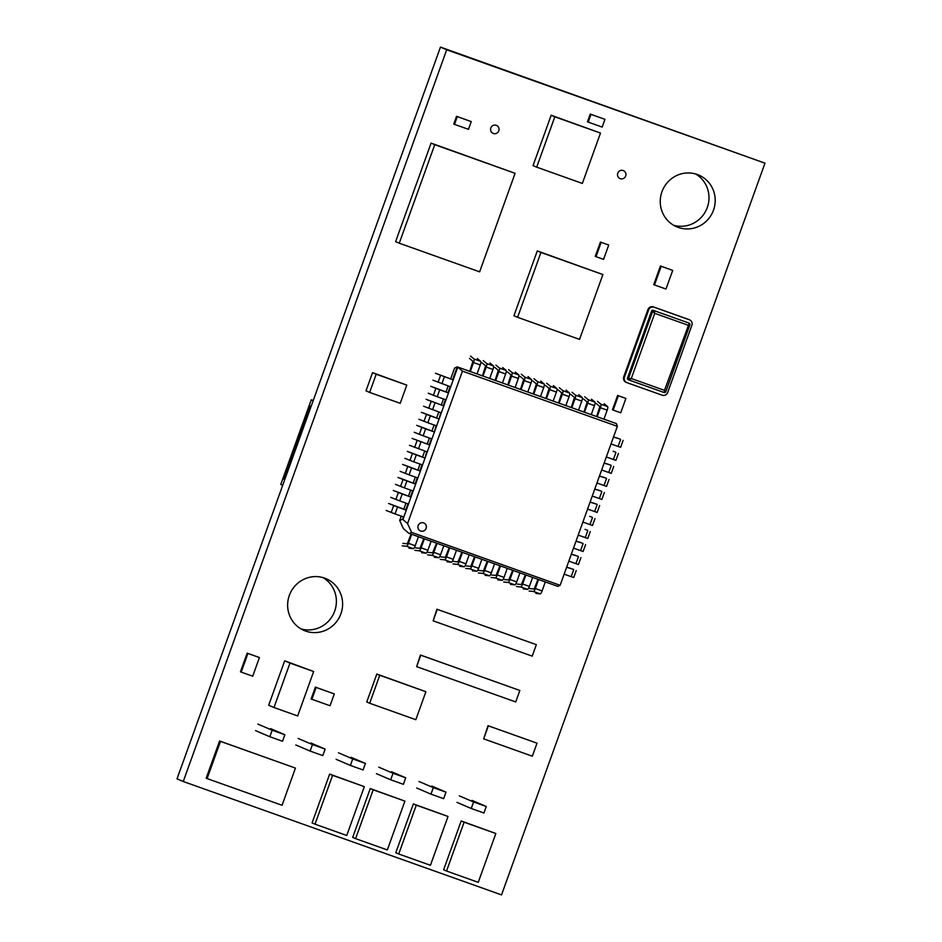 <?xml version="1.0" encoding="UTF-8"?>
<svg xmlns="http://www.w3.org/2000/svg" width="942" height="942" viewBox="0 0 942 942"><rect width="100%" height="100%" fill="white"/><g stroke="black" fill="none" stroke-linecap="round" stroke-linejoin="round"><path stroke-width="1.41" d="M673.624 225.268A28.119 27.365 113.2 0 0 706.665 209.065A28.119 27.365 113.2 0 0 695.62 173.964M697.257 174.494A28.119 27.365 -66.8 0 1 698.811 175.094A28.119 27.365 -66.8 0 1 712.882 211.726A28.119 27.365 -66.8 0 1 676.65 226.798A28.119 27.365 -66.8 0 1 662.25 190.955A28.119 27.365 -66.8 0 1 697.257 174.494M301.016 628.915A28.119 27.365 113.2 0 0 334.057 612.712A28.119 27.365 113.2 0 0 323.012 577.611M324.649 578.141A28.119 27.365 -66.8 0 1 326.215 578.753A28.119 27.365 -66.8 0 1 340.286 615.385A28.119 27.365 -66.8 0 1 304.042 630.445A28.119 27.365 -66.8 0 1 289.641 594.602A28.119 27.365 -66.8 0 1 324.649 578.141M183.254 781.507L177.025 778.834L440.467 47.1L764.975 163.166L446.696 49.773L183.254 781.507L501.533 894.9L764.975 163.166M440.467 47.1L446.696 49.773M310 405.837L311.095 406.308L284.731 479.549L283.624 479.078L310 405.837M283.624 479.078L284.755 479.478M313.191 400.633L311.249 399.797L313.239 400.503M282.718 485.26L280.775 484.435L311.249 399.797M472.024 800.394L486.296 806.505L473.602 801.983L471.259 808.495L483.952 813.017L486.296 806.505M456.988 802.384L471.259 808.495M459.331 795.872L473.602 801.983M431.742 786.04L446.002 792.151L433.32 787.63L430.965 794.141L443.658 798.663L446.002 792.151M416.705 788.03L430.965 794.141M419.049 781.519L433.32 787.63M391.448 771.686L405.719 777.798L393.026 773.276L390.683 779.788L403.376 784.309L405.719 777.798M376.411 773.676L390.683 779.788M378.755 767.165L393.026 773.276M351.166 757.333L365.425 763.444L352.744 758.922L350.389 765.434L363.082 769.955L365.425 763.444M336.129 759.323L350.389 765.434M338.472 752.811L352.744 758.922M310.872 742.979L325.143 749.09L312.45 744.569L310.106 751.08L322.8 755.602L325.143 749.09M295.835 744.969L310.106 751.08M298.178 738.457L312.45 744.569M270.589 728.625L284.849 734.736L272.167 730.215L269.812 736.726L282.506 741.248L284.849 734.736M255.553 730.615L269.812 736.726M257.896 724.104L272.167 730.215M495.586 125.133A4.321 4.204 113.2 0 0 493.125 133.364A4.321 4.204 113.2 0 0 498.707 131.044A4.321 4.204 113.2 0 0 495.586 125.133M623.851 170.832A4.321 4.204 113.2 0 0 617.858 172.939A4.321 4.204 113.2 0 0 620.024 178.58A4.321 4.204 113.2 0 0 625.488 176.484A4.321 4.204 113.2 0 0 623.851 170.832M445.448 399.655L443.258 405.731L428.186 400.044M423.582 406.226L441.315 412.879L402.917 519.525L407.556 523.575L462.44 371.148L457.8 367.109L441.315 412.879M426.067 399.314L443.258 405.731M423.818 538.636L419.932 548.326L415.575 547.879M421.675 552.742L426.031 553.201A3.462 0.789 -70.4 0 0 427.88 550.246L431.118 541.238L557.817 586.371L560.125 585.312L617.351 426.349L462.44 371.148M414.927 550.34L419.284 550.799A3.462 0.789 -70.4 0 0 421.133 547.844L424.383 538.836L408.722 533.219L403.353 528.533L399.702 520.526L401.28 516.145M617.351 426.349L616.409 423.617L457.247 366.874L452.631 379.685L437.559 374.009M432.955 380.191L450.688 386.844M435.451 373.267L452.631 379.685M431.377 438.725L429.199 444.789L414.115 439.113M409.523 445.295L427.256 451.948M412.007 438.371L429.199 444.789M560.125 585.312L411.583 532.383L407.556 523.575M423.617 522.904A4.321 4.204 113.2 0 0 418.236 525.436A4.321 4.204 113.2 0 0 420.45 530.947A4.321 4.204 113.2 0 0 426.019 528.627A4.321 4.204 113.2 0 0 423.617 522.904M420.426 530.935A4.321 4.204 113.2 0 0 425.984 528.615A4.321 4.204 113.2 0 0 423.841 522.987M450.135 386.644L447.945 392.708L448.498 392.944L439.714 389.811L437.229 396.735L446.002 399.855M440.75 412.678L439.113 418.99L430.341 415.858L427.856 422.77L436.629 425.902M436.064 425.702L434.427 432.001L425.654 428.881L423.158 435.793L431.942 438.925M426.691 451.748L425.054 458.048L416.282 454.915L413.785 461.839L422.569 464.959M422.004 464.759L419.814 470.835L420.368 471.071L411.595 467.938L409.099 474.862L417.883 477.983M417.318 477.782L415.128 483.858L415.681 484.094L406.897 480.962L404.412 487.874L413.185 491.006M412.631 490.806L410.441 496.87L410.995 497.105L402.21 493.985L399.726 500.897L408.498 504.029M407.945 503.829L405.755 509.893L406.308 510.128L397.524 507.008L395.039 513.92L403.812 517.052M403.258 516.852L402.917 519.525M616.409 423.617L603.928 419.131M597.44 401.316L600.914 404.224A3.462 0.789 109.6 0 1 600.419 407.756L597.181 416.764L591.246 414.61M584.746 396.794L588.22 399.702A3.462 0.789 109.6 0 1 587.737 403.235L584.487 412.243L578.553 410.088M572.053 392.272L575.527 395.181A3.462 0.789 109.6 0 1 575.044 398.713L571.806 407.721L565.848 405.602L569.098 396.594L562.35 394.192L559.112 403.2L553.166 401.08L556.404 392.072L549.669 389.67L546.419 398.678L540.484 396.523M533.984 378.708L537.47 381.616A3.462 0.789 109.6 0 1 536.975 385.148L533.737 394.156L527.803 392.002M521.303 374.186L524.776 377.094A3.462 0.789 109.6 0 1 524.282 380.627L521.044 389.635L515.109 387.48M508.609 369.664L512.083 372.573A3.462 0.789 109.6 0 1 511.6 376.105L508.35 385.113L502.416 382.958M495.916 365.143L499.401 368.051A3.462 0.789 109.6 0 1 498.907 371.595L495.669 380.592L489.722 378.472L492.96 369.476L486.225 367.074L482.975 376.082L477.041 373.927M470.541 356.1L474.014 359.008A3.462 0.789 109.6 0 1 473.532 362.552L470.282 371.56L457.247 366.874L454.574 368.11L450.665 378.978M411.583 532.383L409.275 533.455M431.118 541.238L424.383 538.836M403.777 509.186L405.967 503.122M408.475 496.175L410.653 490.099M413.161 483.152L415.34 477.076M417.848 470.129L420.026 464.065M422.534 457.106L424.712 451.041M427.221 444.082L429.411 438.018M431.907 431.071L434.097 424.995M436.593 418.048L438.784 411.972M441.28 405.025L443.47 398.961M445.966 392.002L448.157 385.937M399.702 520.526L402.375 519.289M449.193 547.679L445.319 557.37L440.95 556.91M447.05 561.785L451.406 562.244A3.462 0.789 -70.4 0 0 453.255 559.289L456.493 550.281M440.303 559.383L444.671 559.842A3.462 0.789 -70.4 0 0 446.52 556.887L449.758 547.879M410.441 496.87L395.369 491.194M390.765 497.376L399.726 500.897M393.261 490.452L402.21 493.985M495.115 380.356L498.33 370.347L494.856 367.439M502.663 367.545L506.137 370.453A3.462 0.789 109.6 0 1 505.654 373.986L502.404 382.994M594.767 489.086L599.053 490.311M601.585 491.229L594.755 489.122M601.82 499.401L592.259 496.045M615.644 452.16L613.112 451.242M618.411 453.443L615.915 460.355L606.318 456.976M411.124 534.114L407.25 543.805L402.893 543.357M408.981 548.22L413.338 548.68A3.462 0.789 -70.4 0 0 415.187 545.724L418.436 536.716M402.234 545.83L406.603 546.278A3.462 0.789 -70.4 0 0 408.451 543.322L411.689 534.314M405.755 509.893L390.683 504.217M386.079 510.399L395.039 513.92M388.563 503.475L397.524 507.008M512.648 570.287L508.762 579.978L504.406 579.518M510.493 584.393L514.85 584.841A3.462 0.789 -70.4 0 0 516.699 581.885L519.949 572.889M503.746 581.991L508.115 582.45A3.462 0.789 -70.4 0 0 509.963 579.495L513.202 570.487M482.434 375.846L485.636 365.826L482.163 362.917M483.234 360.621L486.708 363.53A3.462 0.789 109.6 0 1 486.225 367.074M489.97 363.023L493.455 365.932A3.462 0.789 109.6 0 1 492.96 369.476M415.128 483.858L400.056 478.171M395.452 484.353L404.412 487.874M397.948 477.441L406.897 480.962M545.877 398.442L549.092 388.422L545.606 385.525M546.678 383.229L550.152 386.138A3.462 0.789 109.6 0 1 549.669 389.67M553.413 385.631L556.899 388.54A3.462 0.789 109.6 0 1 556.404 392.072M419.814 470.835L404.742 465.148M400.138 471.33L409.099 474.862M402.634 464.418L411.595 467.938M576.009 541.167L580.307 542.392M582.839 543.31L575.998 541.203M583.063 551.482L573.513 548.126M474.58 556.722L470.694 566.413L466.337 565.954M472.425 570.828L476.782 571.288A3.462 0.789 -70.4 0 0 478.63 568.332L481.88 559.324M465.689 568.426L470.046 568.886A3.462 0.789 -70.4 0 0 471.895 565.93L475.133 556.922M461.886 552.2L458 561.891L453.644 561.432M459.731 566.307L464.1 566.766A3.462 0.789 -70.4 0 0 465.949 563.811L469.187 554.803M452.996 563.905L457.353 564.364A3.462 0.789 -70.4 0 0 459.201 561.408L462.451 552.401M604.14 463.052L608.426 464.265M610.958 465.183L604.128 463.087M611.193 473.355L601.632 469.999M571.323 554.19L575.621 555.415M578.141 556.333L571.311 554.226M578.376 564.505L568.827 561.149M538.023 579.318L534.138 589.021L529.781 588.562M535.868 593.436L540.225 593.884A3.462 0.789 -70.4 0 0 542.086 590.928L545.324 581.92M529.133 591.034L533.49 591.482A3.462 0.789 -70.4 0 0 535.339 588.526L538.577 579.518M599.453 476.063L603.74 477.288M606.271 478.206L599.442 476.099M606.507 486.378L596.945 483.022M499.955 565.765L496.069 575.456L491.712 574.997M497.8 579.872L502.168 580.331A3.462 0.789 -70.4 0 0 504.017 577.375L507.255 568.367M491.065 577.47L495.421 577.929A3.462 0.789 -70.4 0 0 497.27 574.973L500.52 565.965M487.261 561.244L483.387 570.934L479.019 570.475M485.118 575.35L489.475 575.809A3.462 0.789 -70.4 0 0 491.324 572.854L494.562 563.846M478.371 572.948L482.728 573.407A3.462 0.789 -70.4 0 0 484.588 570.452L487.826 561.444M558.559 402.964L561.773 392.944L558.3 390.047M559.371 387.751L562.845 390.659A3.462 0.789 109.6 0 1 562.35 394.192M566.107 390.153L569.58 393.061A3.462 0.789 109.6 0 1 569.098 396.594M596.627 416.529L599.842 406.508L596.368 403.6M604.175 403.718L607.649 406.626A3.462 0.789 109.6 0 1 607.166 410.159L603.916 419.166M424.512 457.812L409.429 452.136M404.825 458.307L413.785 461.839M407.321 451.395L416.282 454.915M436.511 543.157L432.625 552.848L428.269 552.389M434.356 557.264L438.713 557.723A3.462 0.789 -70.4 0 0 440.562 554.767L443.812 545.759M427.621 554.862L431.978 555.321A3.462 0.789 -70.4 0 0 433.826 552.365L437.064 543.357M438.572 418.754L423.5 413.067M418.896 419.249L427.856 422.77M421.38 412.337L430.341 415.858M469.74 371.325L472.955 361.304L469.481 358.396M477.288 358.502L480.761 361.41A3.462 0.789 109.6 0 1 480.267 364.954L477.029 373.962M587.525 530.287L584.994 529.369M587.749 538.459L578.2 535.103M592.212 517.264L589.68 516.346M594.967 518.547L592.483 525.459L582.886 522.08M525.33 574.808L521.444 584.499L517.087 584.04M523.187 588.915L527.544 589.362A3.462 0.789 -70.4 0 0 529.392 586.407L532.63 577.411M516.44 586.513L520.796 586.96A3.462 0.789 -70.4 0 0 522.645 584.005L525.895 575.009M571.252 407.486L574.467 397.465L570.993 394.568M578.8 394.674L582.274 397.583A3.462 0.789 109.6 0 1 581.779 401.115L578.541 410.123M507.809 384.878L511.023 374.869L507.55 371.96M515.356 372.066L518.83 374.975A3.462 0.789 109.6 0 1 518.336 378.507L515.097 387.515M533.184 393.921L536.398 383.912L532.925 381.004M540.732 381.11L544.205 384.018A3.462 0.789 109.6 0 1 543.722 387.551L540.472 396.558M433.885 431.766L418.813 426.09M414.209 432.272L423.158 435.793M416.694 425.348L425.654 428.881M447.945 392.708L432.873 387.032M428.269 393.203L437.229 396.735M430.753 386.291L439.714 389.811M566.637 567.214L570.923 568.438M573.454 569.357L566.625 567.249M573.69 577.517L564.128 574.161M590.081 502.11L594.367 503.334M596.898 504.253L590.069 502.145M597.134 512.413L587.572 509.057M613.513 437.006L617.811 438.23M620.331 439.149L613.501 437.041M620.566 447.309L611.017 443.953M583.946 412.007L587.16 401.987L583.675 399.078M591.482 399.196L594.967 402.104A3.462 0.789 109.6 0 1 594.473 405.637L591.235 414.645M520.49 389.399L523.705 379.39L520.231 376.482M528.038 376.588L531.512 379.496A3.462 0.789 109.6 0 1 531.029 383.029L527.791 392.037M446.532 871.032L443.611 869.784L461.191 820.953L495.833 833.505L464.112 822.213L446.532 871.032L478.253 882.336L495.833 833.505M461.191 820.953L464.112 822.213M398.713 853.994L395.781 852.745L413.361 803.915L448.015 816.467L416.282 805.163L398.713 853.994L430.435 865.298L448.015 816.467M413.361 803.915L416.282 805.163M355.605 838.639L352.685 837.391L370.265 788.56L404.907 801.112L373.185 789.808L355.605 838.639L387.327 849.943L404.907 801.112M370.265 788.56L373.185 789.808M315.017 824.179L312.085 822.919L329.665 774.088L364.318 786.652L332.597 775.348L315.017 824.179L346.738 835.483L364.318 786.652M329.665 774.088L332.597 775.348M207.099 778.575L206.192 778.186L219.58 741.001L295.447 768.095L220.487 741.389L207.099 778.575L282.058 805.28L295.447 768.095M219.58 741.001L220.487 741.389M273.981 707.524L268.682 705.252L284.684 660.813L313.662 671.528L289.983 663.086L273.981 707.524L297.66 715.955L313.662 671.528M284.684 660.813L289.983 663.086M369.688 703.25L366.756 702.002L376.824 674.036L425.902 691.722L379.756 675.284L369.688 703.25L415.834 719.7L425.902 691.722M376.824 674.036L379.756 675.284M433.143 620.837L436.911 609.215L536.351 644.669L437.276 609.368L433.143 620.837L532.218 656.138L536.351 644.669M483.693 738.869L488.015 725.693L537.011 743.179L488.38 725.846L483.693 738.869L532.324 756.191L537.011 743.179M416.658 666.653L420.415 655.02L519.854 690.474L420.78 655.185L416.658 666.653L515.733 701.943L519.854 690.474M369.653 392.425L365.991 390.848L372.549 372.643L406.779 385.113L376.199 374.221L369.653 392.425L400.232 403.317L406.779 385.113M372.549 372.643L376.199 374.221M517.594 317.313L513.932 315.747L537.281 250.913L602.892 274.558L540.932 252.48L517.594 317.313L579.554 339.391L602.892 274.558M537.281 250.913L540.932 252.48M536.693 167.158L533.042 165.592L551.164 115.23L600.478 133.069L554.826 116.808L536.693 167.158L582.344 183.431L600.478 133.069M551.164 115.23L554.826 116.808M399.267 243.201L395.616 241.635L431.083 143.113L515.097 173.316L434.733 144.691L399.267 243.201L479.631 271.838L515.097 173.316M431.083 143.113L434.733 144.691M596.015 256.671L595.285 256.365L600.443 242.035L608.72 245.038L601.173 242.341L596.015 256.671L603.551 259.368L608.72 245.038M600.443 242.035L601.173 242.341M664.499 390.353L664.263 392.578A1.142 1.107 113.2 0 0 665.688 391.872L664.499 390.353L631.281 378.519L628.444 378.602A1.142 1.107 113.2 0 0 629.044 380.026L629.044 380.026A1.142 1.107 113.2 0 0 629.103 380.05L631.281 378.519L654.749 313.333L654.066 310.719A1.142 1.107 113.2 0 0 652.629 311.413L654.749 313.333L687.966 325.167L689.874 324.684A1.142 1.107 113.2 0 0 689.214 323.247L664.499 390.353M628.973 379.991L628.102 379.614A1.142 1.107 -66.8 0 1 627.443 378.178L651.628 310.99A1.142 1.107 -66.8 0 1 653.065 310.283L688.213 322.812A1.142 1.107 -66.8 0 1 688.343 322.87M626.76 382.582L626.03 382.275A4.392 4.274 113.2 0 1 623.734 376.8L647.919 309.612L648.649 309.93L624.464 377.106A4.392 4.274 113.2 0 0 626.995 382.676L662.155 395.204A4.392 4.274 113.2 0 0 667.678 392.508L691.864 325.32A4.392 4.274 113.2 0 0 689.32 319.75L654.16 307.222A4.392 4.274 113.2 0 0 648.649 309.93M689.568 319.844L688.826 319.538A4.392 4.274 113.2 0 0 688.59 319.444L653.43 306.915A4.392 4.274 113.2 0 0 647.919 309.612M654.478 284.943L653.748 284.625L660.46 265.974L672.706 270.389L661.19 266.292L654.478 284.943L665.994 289.041L672.706 270.389M660.46 265.974L661.19 266.292M241.199 672.105L240.469 671.787L247.181 653.136L259.427 657.551L247.911 653.454L241.199 672.105L252.715 676.203L259.427 657.551M247.181 653.136L247.911 653.454M311.873 699.27L311.143 698.952L315.393 687.13L316.135 687.448L311.873 699.27L330.053 705.746L334.304 693.924L316.135 687.448M315.393 687.13L334.304 693.924M588.22 122.119L587.478 121.801L590.269 114.064L590.999 114.382L588.22 122.119L602.173 127.099L604.964 119.351L590.999 114.382M590.269 114.064L604.964 119.351M454.503 124.368L453.773 124.05L456.564 116.313L457.294 116.62L454.503 124.368L468.468 129.337L471.259 121.6L457.294 116.62M456.564 116.313L471.259 121.6M613.183 410.088L612.453 409.77L617.611 395.44L625.888 398.442L618.341 395.758L613.183 410.088L620.731 412.773L625.888 398.442M617.611 395.44L618.341 395.758M431.189 401.422L428.692 408.333M435.027 402.835L432.543 409.758M419.284 550.799L426.031 553.201M421.133 547.844L427.88 550.246M440.562 375.375L438.065 382.287M444.4 376.8L441.916 383.712M417.118 440.479L414.633 447.391M420.968 441.904L418.472 448.816M444.671 559.842L451.406 562.244M446.52 556.887L453.255 559.289M398.372 492.56L395.875 499.484M506.137 370.453L499.401 368.051M505.654 373.986L498.907 371.595M599.336 498.565L601.82 491.642M613.395 459.496L615.891 452.584M406.603 546.278L413.338 548.68M408.451 543.322L415.187 545.724M393.685 505.583L391.189 512.495M508.115 582.45L514.85 584.841M509.963 579.495L516.699 581.885M493.455 365.932L486.708 363.53M403.058 479.537L400.562 486.461M556.899 388.54L550.152 386.138M407.745 466.525L405.26 473.437M580.578 550.646L583.074 543.722M470.046 568.886L476.782 571.288M471.895 565.93L478.63 568.332M457.353 564.364L464.1 566.766M459.201 561.408L465.949 563.811M608.709 472.519L611.193 465.607M575.892 563.669L578.388 556.746M533.49 591.482L540.225 593.884M535.339 588.526L542.086 590.928M604.022 485.542L606.507 478.618M495.421 577.929L502.168 580.331M497.27 574.973L504.017 577.375M482.728 573.407L489.475 575.809M484.588 570.452L491.324 572.854M569.58 393.061L562.845 390.659M607.649 406.626L600.914 404.224M607.166 410.159L600.419 407.756M412.431 453.502L409.947 460.414M431.978 555.321L438.713 557.723M433.826 552.365L440.562 554.767M426.502 414.433L424.006 421.357M480.761 361.41L474.014 359.008M480.267 364.954L473.532 362.552M585.265 537.623L587.761 530.711M589.963 524.6L592.447 517.688M520.796 586.96L527.544 589.362M522.645 584.005L529.392 586.407M582.274 397.583L575.527 395.181M581.779 401.115L575.044 398.713M518.83 374.975L512.083 372.573M518.336 378.507L511.6 376.105M544.205 384.018L537.47 381.616M543.722 387.551L536.975 385.148M421.804 427.456L419.32 434.38M435.875 388.398L433.379 395.31M571.205 576.681L573.702 569.769M594.649 511.577L597.134 504.665M618.082 446.473L620.578 439.561M594.967 402.104L588.22 399.702M594.473 405.637L587.737 403.235M531.512 379.496L524.776 377.094M531.029 383.029L524.282 380.627M688.213 322.812L653.065 310.283M651.628 310.99L652.629 311.413L628.444 378.602L627.443 378.178M629.115 380.05L664.251 392.567M623.734 376.8L624.464 377.106M653.43 306.915L654.16 307.222M688.59 319.444L689.32 319.75M601.856 499.425L604.352 492.501M583.11 551.506L585.594 544.582M611.228 473.379L613.725 466.467M578.423 564.529L580.908 557.605M606.542 486.402L609.038 479.478M587.796 538.483L590.281 531.571M573.725 577.54L576.221 570.628M597.169 512.436L599.654 505.524M620.613 447.332L623.098 440.42M664.263 392.578L665.747 391.872L689.921 324.743L689.273 323.271M628.043 379.591L629.103 380.05M688.284 322.835L689.285 323.271"/></g></svg>
